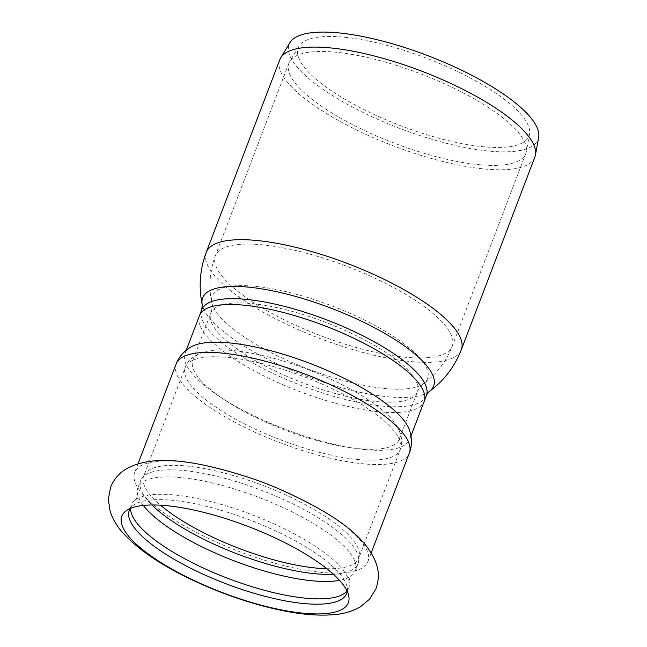 <?xml version="1.0" encoding="UTF-8"?>
<svg xmlns="http://www.w3.org/2000/svg" width="647" height="647" viewBox="0 0 647 647"><rect width="100%" height="100%" fill="white"/><g stroke="black" fill="none" stroke-linecap="round" stroke-linejoin="round"><path stroke-width="0.49" stroke-dasharray="3.23 2.43" d="M253.147 478.837A124.814 36.515 -159.1 0 0 134.681 472.512A124.814 36.515 -159.1 0 0 143.044 494.696A124.814 36.515 -159.1 0 0 296.544 568.487A124.814 36.515 -159.1 0 0 367.884 561.564A124.814 36.515 -159.1 0 0 359.53 539.38A124.814 36.515 -159.1 0 0 275.355 487.32M130.637 508.332A116.363 34.04 20.9 0 1 131.301 505.064A116.363 34.04 20.9 0 1 135.142 500.107A116.363 34.04 20.9 0 1 197.812 498.611A116.363 34.04 20.9 0 1 349.154 581.831A116.363 34.04 20.9 0 1 348.709 588.083A116.363 34.04 20.9 0 1 347.027 590.97M347.221 591.374A116.363 34.04 -159.1 0 0 347.107 587.144A116.363 34.04 -159.1 0 0 195.774 503.94A116.363 34.04 -159.1 0 0 133.12 505.428A116.363 34.04 -159.1 0 0 130.225 508.51M143.31 505.428A116.363 34.04 20.9 0 1 137.496 493.928A116.363 34.04 20.9 0 1 137.94 487.676A116.363 34.04 20.9 0 1 204.444 481.222A116.363 34.04 20.9 0 1 355.349 570.703A116.363 34.04 20.9 0 1 351.515 575.652A116.363 34.04 20.9 0 1 339.513 580.351M333.391 574.261A116.363 34.04 -159.1 0 0 358.058 563.61A116.363 34.04 -159.1 0 0 358.656 558.442A116.363 34.04 -159.1 0 0 207.153 474.138A116.363 34.04 -159.1 0 0 143.65 476.338A116.363 34.04 -159.1 0 0 140.65 480.592A116.363 34.04 -159.1 0 0 151.932 504.967M200.279 379.854A110.508 32.334 -159.1 0 0 310.859 438.763A110.508 32.334 -159.1 0 0 399.353 439.062A110.508 32.334 -159.1 0 0 396.651 425.645A110.508 32.334 -159.1 0 0 391.961 419.418A110.508 32.334 -159.1 0 0 256.042 354.079A110.508 32.334 -159.1 0 0 203.829 352.017A110.508 32.334 -159.1 0 0 192.879 360.209A110.508 32.334 -159.1 0 0 200.279 379.854M534.843 157.14A136.517 39.936 20.9 0 1 456.822 164.71A136.517 39.936 20.9 0 1 279.779 59.734M538.668 137.471A133.266 38.99 20.9 0 1 461.934 146.901A133.266 38.99 20.9 0 1 335.817 97.648A133.266 38.99 20.9 0 1 290.042 42.532M368.814 41.052A123.512 36.135 20.9 0 1 529.513 134.147A123.512 36.135 20.9 0 1 458.391 142.882A123.512 36.135 20.9 0 1 341.503 97.236A123.512 36.135 20.9 0 1 299.084 46.147A123.512 36.135 20.9 0 1 368.814 41.052M453.288 160.691A126.763 37.089 20.9 0 1 288.894 63.212A126.763 37.089 20.9 0 1 289.775 61.408A126.763 37.089 20.9 0 1 361.341 56.184A126.763 37.089 20.9 0 1 526.278 151.721A126.763 37.089 20.9 0 1 525.736 153.654A126.763 37.089 20.9 0 1 453.288 160.691M190.93 346.97A120.261 35.181 -159.1 0 0 185.05 353.367A120.261 35.181 -159.1 0 0 193.105 374.734A120.261 35.181 -159.1 0 0 313.447 438.852A120.261 35.181 -159.1 0 0 409.753 439.167A120.261 35.181 -159.1 0 0 409.632 430.481M218.249 332.776A110.508 32.334 -159.1 0 0 354.168 398.115A110.508 32.334 -159.1 0 0 417.331 391.985A110.508 32.334 -159.1 0 0 274.013 307.01A110.508 32.334 -159.1 0 0 210.849 313.14A110.508 32.334 -159.1 0 0 218.249 332.776M426.381 395.616A120.261 35.181 20.9 0 1 357.645 402.288A120.261 35.181 20.9 0 1 201.686 309.808M199.47 315.615A120.261 35.181 -159.1 0 0 207.517 336.99A120.261 35.181 -159.1 0 0 355.429 408.095A120.261 35.181 -159.1 0 0 424.165 401.423M429.163 391.597A123.609 36.159 20.9 0 1 362.967 392.907A123.609 36.159 20.9 0 1 202.293 304.963M461.303 349.728A136.517 39.936 20.9 0 1 383.275 357.298A136.517 39.936 20.9 0 1 206.239 252.33M379.74 353.278A126.763 37.089 20.9 0 1 215.346 255.808A126.763 37.089 20.9 0 1 287.802 248.78A126.763 37.089 20.9 0 1 452.196 346.25A126.763 37.089 20.9 0 1 379.74 353.278M278.073 289.88A115.287 33.733 20.9 0 1 392.729 335.963A115.287 33.733 20.9 0 1 423.429 383.703A115.287 33.733 20.9 0 1 361.689 384.925A115.287 33.733 20.9 0 1 211.828 302.901A115.287 33.733 20.9 0 1 278.073 289.88M176.146 363.938A124.814 36.515 -159.1 0 0 184.5 386.122A124.814 36.515 -159.1 0 0 309.395 452.657A124.814 36.515 -159.1 0 0 409.349 452.989M326.848 568.721A115.061 33.66 -159.1 0 0 358.778 558.086A115.061 33.66 -159.1 0 0 351.07 537.633A115.061 33.66 -159.1 0 0 209.555 469.609A115.061 33.66 -159.1 0 0 143.796 475.99A115.061 33.66 -159.1 0 0 151.495 496.435A115.061 33.66 -159.1 0 0 160.505 505.194M192.96 387.86A115.061 33.66 -159.1 0 0 308.093 449.204A115.061 33.66 -159.1 0 0 400.234 449.511A115.061 33.66 -159.1 0 0 392.535 429.058A115.061 33.66 -159.1 0 0 251.02 361.034A115.061 33.66 -159.1 0 0 185.252 367.415A115.061 33.66 -159.1 0 0 192.96 387.86M346.679 593.412L348.709 588.083M129.263 510.394L131.301 505.064M349.154 581.831C349.073 579.445 349.857 577.383 351.515 575.652M135.142 500.107C136.792 498.376 137.576 496.322 137.496 493.928M355.349 570.703L358.058 563.61M137.94 487.676L140.65 480.592M288.894 63.212L215.346 255.808C209.604 271.23 208.431 286.928 211.828 302.901C212.54 305.376 212.216 308.789 210.849 313.14L192.879 360.209M525.736 153.654L452.196 346.25C446.195 361.576 436.604 374.063 423.429 383.703C421.254 385.07 419.216 387.836 417.331 391.985L399.353 439.062M299.084 46.147L289.775 61.408M529.513 134.147L526.278 151.721M186.279 350.164L185.05 353.367M410.974 435.965L409.753 439.167M138.005 463.826L134.681 472.512M371.2 552.878L367.884 561.564M133.12 505.428L125.841 511.025M347.107 587.144L348.806 596.17M396.651 425.645C402.385 434.913 402.709 444.028 400.234 449.511L358.656 558.442M203.829 352.017C193.38 355.098 187.064 361.681 185.252 367.415L143.65 476.338"/><path stroke-width="0.97" d="M275.355 487.32A124.814 36.515 -159.1 0 0 253.147 478.837C198.896 461.052 154.463 453.256 126.472 468.808C119.339 472.884 114.058 479.023 110.613 487.223L108.332 499.33L110.176 511.494C112.901 519.468 117.164 526.618 122.954 532.926C137.585 548.899 159.154 563.844 187.662 577.763C218.5 592.757 249.629 603.602 281.057 610.283C302.181 614.731 320.621 616.114 336.359 614.415C344.883 613.574 352.825 611.083 360.169 606.959L369.655 599.122L376.02 588.576C378.924 580.165 379.077 572.069 376.473 564.281C365.976 534.026 327.657 510.216 275.355 487.32M129.95 537.746A121.24 35.472 -159.1 0 0 279.059 609.425A121.24 35.472 -159.1 0 0 348.806 596.17A121.24 35.472 -159.1 0 0 340.233 581.152A121.24 35.472 -159.1 0 0 228.981 519.662A121.24 35.472 -159.1 0 0 125.841 511.025A121.24 35.472 -159.1 0 0 129.95 537.746M347.027 590.97A116.363 34.04 20.9 0 1 282.205 594.536A116.363 34.04 20.9 0 1 130.637 508.332M130.225 508.51A116.363 34.04 -159.1 0 0 129.263 510.394A116.363 34.04 -159.1 0 0 137.059 531.074A116.363 34.04 -159.1 0 0 280.167 599.874A116.363 34.04 -159.1 0 0 346.679 593.412A116.363 34.04 -159.1 0 0 347.221 591.374M339.513 580.351A116.363 34.04 20.9 0 1 288.845 577.156A116.363 34.04 20.9 0 1 143.31 505.428M151.932 504.967A116.363 34.04 -159.1 0 0 291.554 570.064A116.363 34.04 -159.1 0 0 333.391 574.261M357.807 52.164A136.517 39.936 20.9 0 1 535.425 155.054A136.517 39.936 20.9 0 1 534.843 157.14L461.303 349.728A136.517 39.936 20.9 0 0 284.268 244.76A136.517 39.936 20.9 0 0 206.239 252.33L279.779 59.734A136.517 39.936 20.9 0 1 280.733 57.793A136.517 39.936 20.9 0 1 357.807 52.164M280.733 57.793L290.042 42.532A133.266 38.99 20.9 0 1 365.272 37.041A133.266 38.99 20.9 0 1 538.668 137.471L535.425 155.054M176.146 363.938A124.814 36.515 -159.1 0 1 247.486 357.015A124.814 36.515 -159.1 0 1 400.986 430.805A124.814 36.515 -159.1 0 1 409.349 452.989C412.01 446.293 412.107 438.795 409.632 430.481A120.261 35.181 -159.1 0 0 401.698 417.792A120.261 35.181 -159.1 0 0 253.794 346.695A120.261 35.181 -159.1 0 0 190.93 346.97C183.546 351.515 178.621 357.168 176.146 363.938L138.005 463.826M270.422 303.136A120.261 35.181 20.9 0 1 426.413 395.543A120.261 35.181 20.9 0 1 426.381 395.616L424.165 401.423A120.261 35.181 -159.1 0 0 268.206 308.951A120.261 35.181 -159.1 0 0 199.47 315.615L201.686 309.808A120.261 35.181 20.9 0 1 201.71 309.735A120.261 35.181 20.9 0 1 270.422 303.136M201.71 309.735L202.293 304.963A123.609 36.159 20.9 0 1 273.317 291.004A123.609 36.159 20.9 0 1 396.247 340.403A123.609 36.159 20.9 0 1 429.163 391.597C427.61 392.745 426.017 396.069 426.413 395.543M160.505 505.194A115.061 33.66 -159.1 0 0 326.848 568.721M429.163 391.597C443.891 380.8 454.606 366.849 461.303 349.728M202.293 304.963C198.508 287.098 199.818 269.556 206.239 252.33M199.47 315.615L186.279 350.164M424.165 401.423L410.974 435.965M409.349 452.989L371.2 552.878"/></g></svg>
